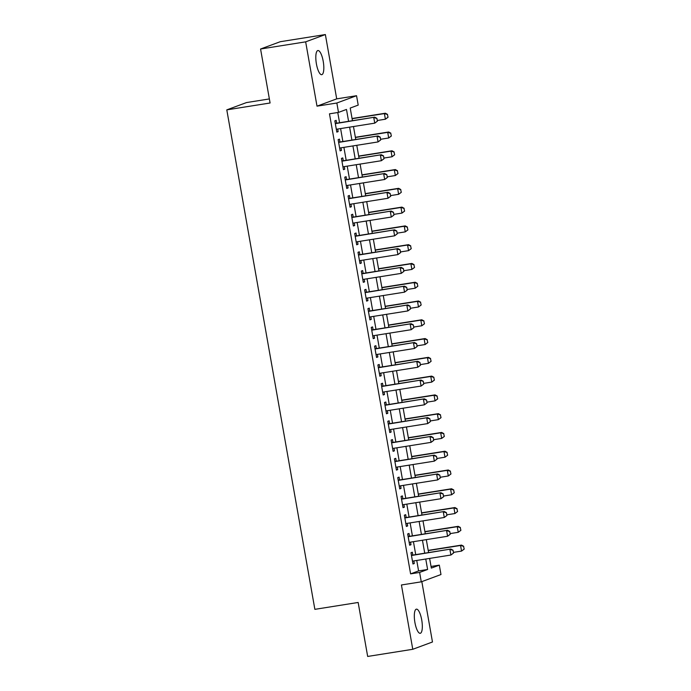 <?xml version="1.0" encoding="UTF-8"?>
<svg xmlns="http://www.w3.org/2000/svg" width="691" height="691" viewBox="0 0 691 691"><rect width="100%" height="100%" fill="white"/><g stroke="black" fill="none" stroke-linecap="round" stroke-linejoin="round"><path stroke-width="1.04" d="M421.726 619.965A12.222 3.567 81 0 0 416.397 609.16A12.222 3.567 81 0 0 414.911 622.496A12.222 3.567 81 0 0 420.232 633.302A12.222 3.567 81 0 0 421.726 619.965M323.224 61.344A12.222 3.567 81 0 0 317.903 50.538A12.222 3.567 81 0 0 316.409 63.874A12.222 3.567 81 0 0 321.738 74.68A12.222 3.567 81 0 0 323.224 61.344M431.046 566.456L439.321 565.143L440.979 574.532L421.268 581.831L419.618 572.442L427.608 569.479L425.76 559.028M269.369 98.934L246.497 102.57L226.795 109.869L314.863 609.341L358.154 602.466L367.672 656.45L412.769 649.29L432.471 641.991L421.83 581.623M226.795 109.869L270.086 102.994L260.567 49.009L280.27 41.71L325.366 34.55L305.664 41.849L317.005 106.155L336.845 103.011L356.547 95.712L358.206 105.101L350.216 108.055L352.445 120.709M317.005 106.155L336.707 98.865L325.366 34.55M336.707 98.865L356.547 95.712M260.567 49.009L305.664 41.849M412.812 555.089L412.311 552.23L410.981 552.722L412.968 563.994L414.298 563.493L413.849 560.919M409.504 536.311L409.003 533.452L407.673 533.944L409.659 545.216L410.99 544.724L410.532 542.141M406.196 517.533L405.695 514.674L404.356 515.166L406.343 526.438L407.681 525.946L407.224 523.363M402.888 498.755L402.378 495.896L401.048 496.388L403.034 507.66L404.365 507.168L403.915 504.585M399.571 479.977L399.07 477.118L397.74 477.619L399.726 488.882L401.056 488.39L400.599 485.808M396.263 461.199L395.762 458.349L394.423 458.841L396.409 470.105L397.748 469.612L397.29 467.03M392.954 442.421L392.445 439.571L391.115 440.063L393.101 451.327L394.431 450.834L393.982 448.252M389.638 423.643L389.137 420.793L387.806 421.285L389.793 432.549L391.123 432.056L390.665 429.474M386.329 404.866L385.828 402.015L384.498 402.507L386.476 413.771L387.815 413.278L387.357 410.696M383.021 386.088L382.512 383.237L381.182 383.73L383.168 394.993L384.498 394.501L384.049 391.918M379.705 367.318L379.204 364.459L377.873 364.952L379.86 376.215L381.19 375.723L380.732 373.149M376.396 348.54L375.895 345.681L374.565 346.174L376.552 357.446L377.882 356.945L377.424 354.371M373.088 329.762L372.579 326.903L371.248 327.396L373.235 338.668L374.565 338.175L374.116 335.593M369.771 310.985L369.27 308.126L367.94 308.618L369.927 319.89L371.257 319.397L370.799 316.815M366.463 292.207L365.962 289.348L364.632 289.84L366.619 301.112L367.949 300.62L367.491 298.037M363.155 273.429L362.645 270.57L361.315 271.071L363.302 282.334L364.632 281.842L364.183 279.259M359.838 254.651L359.337 251.8L358.007 252.293L359.994 263.556L361.324 263.064L360.866 260.481M356.53 235.873L356.029 233.022L354.699 233.515L356.686 244.778L358.016 244.286L357.558 241.703M353.222 217.095L352.712 214.245L351.382 214.737L353.369 226L354.699 225.508L354.25 222.925M349.905 198.317L349.404 195.467L348.074 195.959L350.061 207.222L351.391 206.73L350.933 204.147M346.597 179.539L346.096 176.689L344.766 177.181L346.752 188.444L348.083 187.952L347.625 185.369M343.289 160.761L342.779 157.911L341.449 158.403L343.436 169.666L344.766 169.174L344.317 166.591M339.972 141.992L339.471 139.133L338.141 139.625L340.127 150.888L341.458 150.396L341 147.822M348.584 121.322L346.485 109.437L338.495 112.4L329.477 113.825L410.601 573.867L418.582 570.913L416.742 560.453M415.714 554.623L413.434 541.675M412.406 535.845L410.117 522.906M409.089 517.075L406.809 504.128M405.781 498.297L403.501 485.35M402.473 479.519L400.184 466.572M399.156 460.742L396.876 447.794M395.848 441.964L393.568 429.016M392.54 423.186L390.251 410.238M389.223 404.408L386.943 391.46M385.915 385.63L383.635 372.682M382.607 366.852L380.318 353.904M379.29 348.074L377.01 335.126M375.982 329.296L373.701 316.357M372.674 310.527L370.385 297.579M369.357 291.749L367.076 278.801M366.049 272.971L363.768 260.023M362.74 254.193L360.452 241.245M359.424 235.415L357.143 222.467M356.115 216.637L353.835 203.69M352.807 197.859L350.527 184.912M349.499 179.081L347.21 166.134M346.182 160.303L343.902 147.356M342.874 141.525L340.594 128.578M339.566 122.748L337.761 112.512M336.664 123.214L336.163 120.355L334.833 120.847L336.819 132.119L338.149 131.618L337.692 129.044M421.268 581.831L401.428 584.975L412.769 649.29M410.601 573.867L419.618 572.442M338.495 112.4L336.845 103.011M429.621 558.414L431.331 568.097L439.321 565.143M353.472 126.539L355.753 139.478M356.781 145.309L359.07 158.256M360.097 164.087L362.378 177.034M363.406 182.865L365.686 195.812M366.714 201.642L369.003 214.59M370.03 220.42L372.311 233.368M373.339 239.198L375.619 252.146M376.647 257.976L378.927 270.924M379.964 276.754L382.244 289.702M383.272 295.532L385.552 308.48M386.58 314.31L388.86 327.258M389.888 333.088L392.177 346.036M393.205 351.866L395.485 364.805M396.513 370.635L398.793 383.583M399.821 389.413L402.11 402.361M403.138 408.191L405.418 421.139M406.446 426.969L408.726 439.917M409.754 445.747L412.043 458.694M413.071 464.525L415.351 477.472M416.379 483.303L418.66 496.25M419.687 502.081L421.976 515.028M423.004 520.859L425.285 533.806M426.312 539.636L428.593 552.584M424.732 553.197L422.451 540.25M421.424 534.419L419.135 521.472M418.107 515.641L415.827 502.694M414.799 496.864L412.518 483.916M411.49 478.086L409.202 465.138M408.174 459.308L405.893 446.36M404.866 440.53L402.585 427.582M401.557 421.752L399.277 408.804M398.241 402.974L395.96 390.026M394.932 384.196L392.652 371.248M391.624 365.418L389.344 352.479M388.316 346.649L386.027 333.701M384.999 327.871L382.719 314.923M381.691 309.093L379.411 296.145M378.383 290.315L376.094 277.367M375.066 271.537L372.786 258.589M371.758 252.759L369.478 239.812M368.45 233.981L366.161 221.034M365.133 215.203L362.853 202.256M361.825 196.425L359.545 183.478M358.517 177.647L356.228 164.7M355.2 158.87L352.92 145.922M351.892 140.092L349.611 127.153M418.582 570.913L427.608 569.479M336.767 131.843L338.149 131.618M340.076 150.621L341.458 150.396M343.392 169.399L344.766 169.174M346.701 188.177L348.083 187.952M350.009 206.946L351.391 206.73M353.326 225.724L354.699 225.508M356.634 244.502L358.016 244.286M359.942 263.28L361.324 263.064M363.259 282.058L364.632 281.842M366.567 300.835L367.949 300.62M369.875 319.613L371.257 319.397M373.192 338.391L374.565 338.175M376.5 357.169L377.882 356.945M379.808 375.947L381.19 375.723M383.125 394.725L384.498 394.501M386.433 413.503L387.815 413.278M389.741 432.272L391.123 432.056M393.058 451.05L394.431 450.834M396.366 469.828L397.748 469.612M399.674 488.606L401.056 488.39M402.991 507.384L404.365 507.168M406.299 526.162L407.681 525.946M409.608 544.94L410.99 544.724M412.916 563.718L414.298 563.493M377.398 121.167L376.906 118.351L377.398 121.167L374.747 123.153L336.31 129.26M335.316 123.629L374.712 117.168L376.906 118.351M335.282 123.43L374.712 117.168M377.243 121.227L374.747 123.153L373.753 117.522L376.742 118.411M388.057 117.228L387.401 114.464L388.057 117.228L385.397 119.215L384.403 113.583L352.09 118.714M387.401 114.464L384.403 113.583L385.362 113.22L352.056 118.515M377.286 120.502L385.397 119.215L387.893 117.28M387.556 114.412L385.362 113.22M380.715 139.945L380.214 137.129L380.715 139.945L378.055 141.931L339.627 148.038M338.633 142.406L378.02 135.946L380.214 137.129M338.599 142.208L378.02 135.946M380.551 140.005L378.055 141.931L377.061 136.3L380.059 137.189M384.023 158.723L383.531 155.907L384.023 158.723L381.372 160.709L342.935 166.816M341.941 161.184L381.337 154.724L383.531 155.907M341.907 160.986L381.337 154.724M383.868 158.783L381.372 160.709L380.378 155.078L383.367 155.967M387.331 177.501L386.839 174.685L387.331 177.501L384.68 179.487L346.243 185.594M345.25 179.962L384.645 173.501L386.839 174.685M345.215 179.764L384.645 173.501M387.176 177.561L384.68 179.487L383.686 173.856L386.675 174.745M390.648 196.279L390.147 193.463L390.648 196.279L387.988 198.265L349.56 204.372M348.566 198.732L387.953 192.279L390.147 193.463M348.532 198.542L387.953 192.279M390.484 196.339L387.988 198.265L386.995 192.634L389.992 193.523M391.365 136.006L390.709 133.242L391.365 136.006L388.705 137.993L387.711 132.352L355.407 137.492M390.709 133.242L387.711 132.352L388.67 131.998L355.373 137.293M380.594 139.28L388.705 137.993L391.201 136.058M390.864 133.182L388.67 131.998M394.673 154.775L394.017 152.02L394.673 154.775L392.022 156.771L391.028 151.13L358.715 156.261M394.017 152.02L391.028 151.13L391.987 150.776L358.681 156.071M383.902 158.058L392.022 156.771L394.518 154.836M394.181 151.96L391.987 150.776M397.981 173.553L397.325 170.798L397.981 173.553L395.33 175.54L394.336 169.908L362.024 175.039M397.325 170.798L394.336 169.908L395.295 169.554L361.989 174.849M387.219 176.836L395.33 175.54L397.826 173.614M397.489 170.737L395.295 169.554M401.298 192.331L400.642 189.576L401.298 192.331L398.638 194.318L397.645 188.686L365.34 193.817M400.642 189.576L397.645 188.686L398.603 188.332L365.297 193.618M390.527 195.613L398.638 194.318L401.134 192.392M400.797 189.515L398.603 188.332M393.956 215.056L393.464 212.241L393.956 215.056L391.305 217.043L352.868 223.15M351.874 217.51L391.27 211.057L393.464 212.241M351.84 217.32L391.27 211.057M393.801 215.117L391.305 217.043L390.311 211.411L393.3 212.301M404.606 211.109L403.95 208.354L404.606 211.109L401.955 213.096L400.961 207.464L368.649 212.595M403.95 208.354L400.961 207.464L401.92 207.11L368.614 212.396M393.835 214.383L401.955 213.096L404.451 211.17M404.114 208.293L401.92 207.11M397.265 233.834L396.772 231.019L397.265 233.834L394.613 235.821L356.176 241.919M355.183 236.287L394.578 229.835L396.772 231.019M355.148 236.089L394.578 229.835M397.109 233.895L394.613 235.821L393.62 230.189L396.608 231.079M407.915 229.887L407.258 227.132L407.915 229.887L405.263 231.874L404.27 226.242L371.957 231.373M407.258 227.132L404.27 226.242L405.228 225.888L371.922 231.174M397.152 233.161L405.263 231.874L407.759 229.948M407.422 227.071L405.228 225.888M400.581 252.612L400.08 249.797L400.581 252.612L397.921 254.599L359.493 260.697M358.499 255.065L397.886 248.613L400.08 249.797M358.465 254.867L397.886 248.613M400.417 252.673L397.921 254.599L396.928 248.967L399.925 249.848M411.231 248.665L410.575 245.91L411.231 248.665L408.571 250.652L407.578 245.02L375.265 250.151M410.575 245.91L407.578 245.02L408.536 244.666L375.23 249.952M400.46 251.939L408.571 250.652L411.067 248.725M410.73 245.849L408.536 244.666M403.89 271.39L403.389 268.574L403.89 271.39L401.238 273.377L362.801 279.475M361.808 273.843L401.203 267.382L403.389 268.574M361.773 273.645L401.203 267.382M403.725 271.442L401.238 273.377L400.244 267.745L403.233 268.626M414.54 267.443L413.883 264.688L414.54 267.443L411.888 269.43L410.895 263.798L378.582 268.929M413.883 264.688L410.895 263.798L411.853 263.444L378.547 268.73M403.769 270.717L411.888 269.43L414.384 267.503M414.047 264.627L411.853 263.444M407.198 290.168L406.705 287.344L407.198 290.168L404.546 292.155L366.109 298.253M365.116 292.621L404.511 286.16L406.705 287.344M365.081 292.423L404.511 286.16M407.042 290.22L404.546 292.155L403.553 286.515L406.541 287.404M417.848 286.221L417.191 283.465L417.848 286.221L415.196 288.207L414.203 282.576L381.89 287.706M417.191 283.465L414.203 282.576L415.161 282.222L381.855 287.508M407.085 289.494L415.196 288.207L417.692 286.281M417.355 283.405L415.161 282.222M410.514 308.937L410.013 306.122L410.514 308.937L407.854 310.933L369.426 317.031M368.433 311.399L407.82 304.938L410.013 306.122M368.398 311.2L407.82 304.938M410.35 308.998L407.854 310.933L406.861 305.292L409.858 306.182M421.165 304.999L420.508 302.243L421.165 304.999L418.504 306.985L417.511 301.354L385.198 306.484M420.508 302.243L417.511 301.354L418.47 301L385.163 306.286M410.394 308.272L418.504 306.985L421 305.059M420.664 302.183L418.47 301M413.823 327.715L413.322 324.9L413.823 327.715L411.162 329.702L372.734 335.809M371.741 330.177L411.128 323.716L413.322 324.9M371.706 329.978L411.128 323.716M413.659 327.776L411.162 329.702L410.169 324.07L413.166 324.96M424.473 323.777L423.816 321.013L424.473 323.777L421.821 325.763L420.828 320.132L388.515 325.262M423.816 321.013L420.828 320.132L421.786 319.778L388.48 325.064M413.702 327.05L421.821 325.763L424.317 323.837M423.98 320.961L421.786 319.778M417.131 346.493L416.638 343.677L417.131 346.493L414.479 348.48L376.042 354.587M375.049 348.955L414.445 342.494L416.638 343.677M375.014 348.756L414.445 342.494M416.975 346.554L414.479 348.48L413.486 342.848L416.474 343.738M427.781 342.555L427.124 339.791L427.781 342.555L425.129 344.541L424.136 338.91L391.823 344.04M427.124 339.791L424.136 338.91L425.095 338.547L391.788 343.842M417.019 345.828L425.129 344.541L427.625 342.606M427.288 339.73L425.095 338.547M420.448 365.271L419.947 362.455L420.448 365.271L417.787 367.258L379.359 373.365M378.366 367.733L417.753 361.272L419.947 362.455M378.331 367.534L417.753 361.272M420.283 365.332L417.787 367.258L416.794 361.626L419.791 362.516M431.098 361.324L430.441 358.569L431.098 361.324L428.437 363.319L427.444 357.679L395.131 362.818M430.441 358.569L427.444 357.679L428.403 357.325L395.097 362.62M420.327 364.606L428.437 363.319L430.934 361.384M430.597 358.508L428.403 357.325M423.756 384.049L423.255 381.233L423.756 384.049L421.095 386.036L382.667 392.142M381.674 386.511L421.061 380.05L423.255 381.233M381.639 386.312L421.061 380.05M423.592 384.11L421.095 386.036L420.102 380.404L423.099 381.294M434.406 380.102L433.749 377.346L434.406 380.102L431.754 382.097L430.761 376.457L398.448 381.587M433.749 377.346L430.761 376.457L431.711 376.103L398.413 381.397M423.635 383.384L431.754 382.097L434.242 380.162M433.905 377.286L431.711 376.103M427.064 402.827L426.572 400.011L427.064 402.827L424.412 404.814L385.975 410.92M384.982 405.289L424.378 398.828L426.572 400.011M384.947 405.09L424.378 398.828M426.908 402.888L424.412 404.814L423.419 399.182L426.407 400.072M437.714 398.88L437.058 396.124L437.714 398.88L435.062 400.866L434.069 395.235L401.756 400.365M437.058 396.124L434.069 395.235L435.028 394.881L401.721 400.167M426.952 402.162L435.062 400.866L437.558 398.94M437.222 396.064L435.028 394.881M430.381 421.605L429.88 418.789L430.381 421.605L427.72 423.592L389.292 429.698M388.299 424.058L427.686 417.606L429.88 418.789M388.264 423.868L427.686 417.606M430.217 421.665L427.72 423.592L426.727 417.96L429.724 418.85M441.031 417.658L440.374 414.902L441.031 417.658L438.37 419.644L437.377 414.013L405.064 419.143M440.374 414.902L437.377 414.013L438.336 413.659L405.03 418.945M430.26 420.94L438.37 419.644L440.867 417.718M440.53 414.842L438.336 413.659M433.689 440.383L433.188 437.567L433.689 440.383L431.029 442.37L392.6 448.476M391.607 442.836L430.994 436.384L433.188 437.567M391.572 442.646L430.994 436.384M433.525 440.443L431.029 442.37L430.035 436.738L433.032 437.628M444.339 436.436L443.682 433.68L444.339 436.436L441.679 438.422L440.685 432.791L408.381 437.921M443.682 433.68L440.685 432.791L441.644 432.436L408.346 437.723M433.568 439.709L441.679 438.422L444.175 436.496M443.838 433.62L441.644 432.436M436.997 459.161L436.505 456.345L436.997 459.161L434.345 461.147L395.908 467.246M394.915 461.614L434.311 455.162L436.505 456.345M394.881 461.415L434.311 455.162M436.842 459.221L434.345 461.147L433.352 455.516L436.341 456.397M447.647 455.214L446.991 452.458L447.647 455.214L444.995 457.2L444.002 451.568L411.689 456.699M446.991 452.458L444.002 451.568L444.961 451.214L411.655 456.501M436.885 458.487L444.995 457.2L447.492 455.274M447.155 452.398L444.961 451.214M440.314 477.939L439.813 475.123L440.314 477.939L437.653 479.925L399.217 486.023M398.232 480.392L437.619 473.94L439.813 475.123M398.189 480.193L437.619 473.94M440.15 477.991L437.653 479.925L436.66 474.294L439.657 475.175M450.964 473.991L450.307 471.236L450.964 473.991L448.304 475.978L447.31 470.346L414.997 475.477M450.307 471.236L447.31 470.346L448.269 469.992L414.963 475.278M440.193 477.265L448.304 475.978L450.8 474.052M450.463 471.176L448.269 469.992M443.622 496.717L443.121 493.892L443.622 496.717L440.962 498.703L402.533 504.801M401.54 499.17L440.927 492.709L443.121 493.892M401.506 498.971L440.927 492.709M443.458 496.769L440.962 498.703L439.968 493.072L442.966 493.953M454.272 492.769L453.616 490.014L454.272 492.769L451.612 494.756L450.618 489.124L418.314 494.255M453.616 490.014L450.618 489.124L451.577 488.77L418.28 494.056M443.501 496.043L451.612 494.756L454.108 492.83M453.771 489.954L451.577 488.77M446.93 515.486L446.438 512.67L446.93 515.486L444.278 517.481L405.842 523.579M404.848 517.948L444.244 511.487L446.438 512.67M404.814 517.749L444.244 511.487M446.775 515.546L444.278 517.481L443.285 511.841L446.274 512.731M457.58 511.547L456.924 508.792L457.58 511.547L454.928 513.534L453.935 507.902L421.622 513.033M456.924 508.792L453.935 507.902L454.894 507.548L421.588 512.834M446.809 514.821L454.928 513.534L457.425 511.608M457.088 508.731L454.894 507.548M450.238 534.264L449.746 531.448L450.238 534.264L447.587 536.259L409.15 542.357M408.156 536.726L447.552 530.265L449.746 531.448M408.122 536.527L447.552 530.265M450.083 534.324L447.587 536.259L446.593 530.619L449.582 531.509M460.897 530.325L460.241 527.561L460.897 530.325L458.237 532.312L457.243 526.68L424.93 531.811M460.241 527.561L457.243 526.68L458.202 526.326L424.896 531.612M450.126 533.599L458.237 532.312L460.733 530.386M460.396 527.509L458.202 526.326M453.555 553.042L453.054 550.226L453.555 553.042L450.895 555.028L412.467 561.135M411.473 555.504L450.86 549.043L453.054 550.226M411.439 555.305L450.86 549.043M453.391 553.102L450.895 555.028L449.901 549.397L452.899 550.286M464.205 549.103L463.549 546.339L464.205 549.103L461.545 551.09L460.552 545.458L428.247 550.589M463.549 546.339L460.552 545.458L461.51 545.095L428.213 550.39M453.434 552.377L461.545 551.09L464.041 549.155M463.704 546.287L461.51 545.095"/></g></svg>
